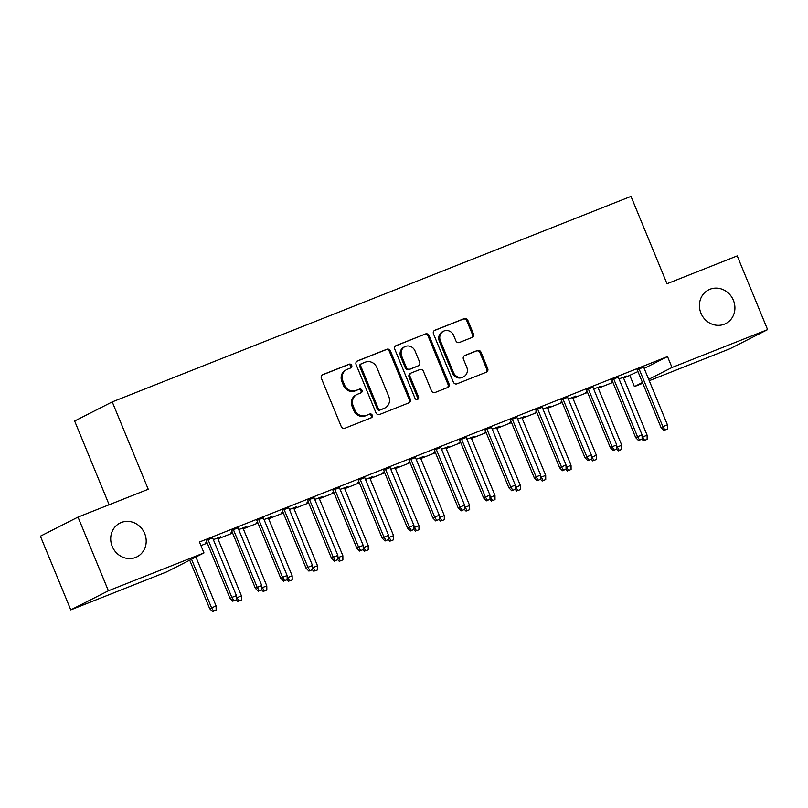 <?xml version="1.0" encoding="UTF-8"?>
<svg xmlns="http://www.w3.org/2000/svg" width="808" height="808" viewBox="0 0 808 808"><rect width="100%" height="100%" fill="white"/><g stroke="black" fill="none" stroke-linecap="round" stroke-linejoin="round"><path stroke-width="1.21" d="M351.712 365.368A2.03 1.869 63.1 0 0 349.197 364.186L322.756 374.659A2.899 2.676 63.1 0 0 321.372 378.326L341.249 426.553A2.899 2.676 63.1 0 0 344.844 428.25L371.286 417.776A2.03 1.869 63.1 0 0 372.256 415.211A2.03 1.869 63.1 0 0 369.741 414.019L366.317 415.373A9.282 8.565 63.1 0 1 354.823 409.959L353.167 405.939A9.282 8.565 63.1 0 1 356.924 394.506A9.282 8.565 63.1 0 1 357.601 394.203L361.014 392.85A2.03 1.869 63.1 0 0 361.984 390.284A2.03 1.869 63.1 0 0 359.469 389.103L356.045 390.456A9.282 8.565 63.1 0 1 344.551 385.032L342.895 381.022A9.282 8.565 63.1 0 1 346.662 369.589A9.282 8.565 63.1 0 1 347.329 369.286L350.743 367.933A2.03 1.869 63.1 0 0 351.712 365.368M350.248 368.135A2.03 1.869 63.1 0 0 348.187 364.701L322.129 375.023M370.791 417.968A2.03 1.869 63.1 0 0 368.731 414.534L366.317 415.373M360.519 393.052A2.03 1.869 63.1 0 0 358.459 389.618L356.045 390.456M700.94 313.161A18.907 17.443 63.1 0 0 725.725 323.584A18.907 17.443 63.1 0 0 733.391 300.303A18.907 17.443 63.1 0 0 708.606 289.87A18.907 17.443 63.1 0 0 700.94 313.161M112.221 546.4A18.907 17.443 63.1 0 0 137.007 556.833A18.907 17.443 63.1 0 0 144.672 533.543A18.907 17.443 63.1 0 0 119.887 523.119A18.907 17.443 63.1 0 0 112.221 546.4M472.024 337.491A2.899 2.676 63.1 0 0 473.407 333.825L467.832 320.301A2.899 2.676 63.1 0 0 464.236 318.604L434.876 330.24A2.899 2.676 63.1 0 0 433.492 333.906L453.369 382.134A2.899 2.676 63.1 0 0 456.964 383.83L486.325 372.195A2.899 2.676 63.1 0 0 487.709 368.529L480.972 352.187A2.899 2.676 63.1 0 0 477.387 350.49L464.812 355.469A2.899 2.676 63.1 0 0 463.428 359.136L466.772 367.236A7.757 7.161 63.1 0 1 463.63 376.791A7.757 7.161 63.1 0 1 453.46 372.518L440.37 340.764A7.757 7.161 63.1 0 1 443.511 331.209A7.757 7.161 63.1 0 1 453.682 335.492L455.864 340.784A2.899 2.676 63.1 0 0 459.459 342.471L472.024 337.491M644.178 368.418L667.509 356.57L199.475 542.006L203.98 552.925L166.367 572.024L70.781 609.889L108.393 590.789L203.98 552.925M667.509 356.57L672.014 367.489L767.6 329.624L729.988 348.723L649.248 380.709M70.781 609.889L40.4 536.189L78.012 517.09L148.238 489.264L112.241 401.899L630.987 196.384L666.994 283.739L737.219 255.914L767.6 329.624M78.012 517.09L108.393 590.789M390.436 350.965A2.899 2.676 63.1 0 0 386.84 349.268L357.479 360.903A2.899 2.676 63.1 0 0 356.096 364.57L375.973 412.797A2.899 2.676 63.1 0 0 379.568 414.494L408.929 402.859A2.899 2.676 63.1 0 0 410.312 399.192L390.436 350.965L389.416 351.48A2.899 2.676 63.1 0 0 385.83 349.783L356.853 361.267M396.173 345.571L425.543 333.936A2.899 2.676 63.1 0 1 429.139 335.633L449.016 383.861A2.899 2.676 63.1 0 1 447.632 387.527L435.058 392.506A2.899 2.676 63.1 0 1 431.472 390.809L423.402 371.256A2.899 2.676 63.1 0 0 419.817 369.559L411.474 372.862A2.899 2.676 63.1 0 0 410.09 376.528L418.483 396.89A2.03 1.869 63.1 0 1 417.665 399.394A2.03 1.869 63.1 0 1 414.999 398.273L394.789 349.238A2.899 2.676 63.1 0 1 396.173 345.571L395.769 345.774M112.241 401.899L74.629 421.008L109.141 504.748M618.292 377.174L611.828 379.74M587.224 391.597L585.8 392.314L587.275 391.739M597.96 387.497L600.92 386.052M593.648 388.931L601.021 386.295M567.59 397.263L561.116 399.829M536.512 411.686L535.098 412.413L536.573 411.827M547.258 407.596L550.208 406.141M542.936 409.02L550.309 406.384M516.878 417.352L510.414 419.918M485.81 431.775L484.386 432.502L485.861 431.916M496.546 427.685L499.495 426.23M492.224 429.109L499.596 426.473M466.166 437.451L459.701 440.006M435.098 451.864L433.674 452.591L435.148 452.005M445.834 447.773L448.794 446.319M441.522 449.197L448.894 446.561M415.464 457.54L408.989 460.095M384.386 471.963L382.972 472.68L384.446 472.094M395.132 467.862L398.081 466.408M390.809 469.286L398.182 466.65M364.751 477.629L358.287 480.184M333.684 492.052L332.26 492.769L333.734 492.183M344.42 487.951L347.369 486.497M340.097 489.375L347.47 486.739M314.039 497.718L307.575 500.283M282.972 512.141L281.558 512.858L283.032 512.272M293.718 508.04L296.667 506.586M289.395 509.474L296.768 506.828M263.337 517.807L256.873 520.372M232.26 532.23L230.846 532.947L232.32 532.361M243.006 528.129L245.955 526.675M238.683 529.563L246.056 526.927M212.625 537.896L206.161 540.461M623.614 378.164L637.956 371.579M200.96 545.612L207.252 543.117M217.938 538.885L232.613 533.068M243.299 528.836L257.964 523.029M268.65 518.797L283.315 512.979M294.001 508.747L308.676 502.94M319.362 498.708L334.027 492.89M344.713 488.658L359.378 482.851M370.064 478.609L384.739 472.801M395.425 468.569L410.09 462.762M420.776 458.52L435.441 452.712M446.127 448.48L460.802 442.663M471.488 438.431L486.153 432.623M496.839 428.392L511.504 422.574M522.19 418.342L536.865 412.534M547.551 408.303L562.216 402.485M572.902 398.253L587.567 392.446M598.253 388.204L612.929 382.396M206.909 542.279L205.495 542.996L206.969 542.41M217.655 538.178L220.604 536.724M213.332 539.603L220.705 536.966M237.976 527.856L231.512 530.412M257.621 522.18L256.197 522.907L257.671 522.322M268.357 518.09L271.306 516.635M264.034 519.514L271.407 516.878M288.688 507.767L282.224 510.323M308.323 502.091L306.909 502.818L308.383 502.233M319.069 498.001L322.018 496.546M314.746 499.425L322.119 496.789M339.4 487.668L332.936 490.234M359.035 482.002L357.621 482.719L359.085 482.144M369.771 477.902L372.73 476.457M365.458 479.336L372.831 476.7M390.102 467.579L383.638 470.145M409.747 461.913L408.323 462.631L409.797 462.055M420.483 457.813L423.432 456.358M416.16 459.247L423.533 456.611M440.815 447.491L434.351 450.056M460.449 441.825L459.035 442.542L460.51 441.956M471.195 437.724L474.144 436.269M466.873 439.158L474.245 436.512M491.527 427.402L485.053 429.967M511.161 421.736L509.737 422.453L511.212 421.867M521.897 417.635L524.857 416.181M517.585 419.059L524.958 416.423M542.229 407.313L535.765 409.878M561.863 401.647L560.449 402.364L561.924 401.778M572.609 397.546L575.559 396.092M568.287 398.97L575.66 396.334M592.941 387.224L586.477 389.779M612.575 381.558L611.161 382.275L612.636 381.689M623.322 377.457L626.271 376.003M618.999 378.881L626.372 376.245M643.653 367.135L637.179 369.69M642.774 383.275L634.401 386.588L642.461 382.497M648.683 379.336L672.014 367.489M629.907 375.669L634.401 386.588M346.662 369.589L345.642 370.104A9.282 8.565 63.1 0 0 341.875 381.538L342.895 381.022M355.035 390.971A9.282 8.565 63.1 0 1 343.531 385.557L341.875 381.538M356.924 394.506L355.914 395.021A9.282 8.565 63.1 0 0 352.147 406.454L353.167 405.939M365.307 415.888A9.282 8.565 63.1 0 1 353.803 410.474L352.147 406.454M408.535 403.01A2.899 2.676 63.1 0 0 409.303 399.707L389.416 351.48M361.762 363.57A2.03 1.869 63.1 0 0 360.792 366.135L378.245 408.474A2.03 1.869 63.1 0 0 380.76 409.656L384.366 408.232A9.282 8.565 63.1 0 0 385.032 407.929A9.282 8.565 63.1 0 0 388.789 396.496L376.861 367.559A9.282 8.565 63.1 0 0 365.368 362.136L361.762 363.57M360.742 364.085A2.03 1.869 63.1 0 0 359.772 366.65L360.792 366.135M385.032 407.929L384.012 408.444A9.282 8.565 63.1 0 1 383.346 408.747L379.74 410.171A2.03 1.869 63.1 0 1 377.225 408.989L359.772 366.65M395.546 345.935L425.543 333.936M447.238 387.678A2.899 2.676 63.1 0 0 447.996 384.376L428.119 336.148A2.899 2.676 63.1 0 0 424.523 334.451M410.464 373.377A2.899 2.676 63.1 0 0 409.07 377.043L417.473 397.405L418.483 396.89M417.11 399.566A2.03 1.869 63.1 0 0 417.473 397.405M415.039 350.955A7.757 7.161 63.1 0 0 404.869 346.672A7.757 7.161 63.1 0 0 401.728 356.227L406.333 367.418A2.899 2.676 63.1 0 0 409.929 369.115L418.271 365.802A2.899 2.676 63.1 0 0 419.655 362.146L415.039 350.955M404.869 346.672L403.859 347.188A7.757 7.161 63.1 0 0 400.707 356.742L401.728 356.227M417.655 366.115A2.899 2.676 63.1 0 1 417.251 366.327L408.909 369.63A2.899 2.676 63.1 0 1 405.323 367.933L400.707 356.742M443.511 331.209L442.501 331.724A7.757 7.161 63.1 0 0 439.35 341.279L440.37 340.764M463.63 376.791L462.61 377.306A7.757 7.161 63.1 0 1 452.44 373.033L439.35 341.279M485.941 372.347A2.899 2.676 63.1 0 0 486.699 369.044L479.962 352.702A2.899 2.676 63.1 0 0 476.366 351.005L464.186 355.833M471.64 337.653A2.899 2.676 63.1 0 0 472.397 334.34L466.812 320.816A2.899 2.676 63.1 0 0 463.226 319.12L434.25 330.603M212.575 611.616L216.13 610.101L212.575 611.616L209.696 608.677L216.089 605.939L195.92 557.015M213.595 611.101L211.524 607.747L191.526 559.237M209.696 608.677L189.698 560.166M216.089 605.939L216.13 610.101M206.06 540.219L230.028 598.354L231.856 597.425L207.959 539.461M233.926 600.778L236.461 599.768L233.926 600.778L231.856 597.425L236.421 595.617L212.524 537.653M230.028 598.354L232.906 601.293M236.461 599.768L236.421 595.617M236.441 597.92L241.441 595.89L217.554 537.936M238.946 601.061L241.481 600.051L238.946 601.061L236.431 596.607M241.441 595.89L241.481 600.051M237.926 601.576L236.259 599.869M261.792 587.881L266.791 585.851L242.905 527.887M264.297 591.012L266.832 590.012L264.297 591.012L261.782 586.568M266.791 585.851L266.832 590.012M263.287 591.527L261.62 589.83M231.411 530.169L255.379 588.305L257.207 587.376L233.32 529.422M259.277 590.729L261.812 589.729L259.277 590.729L257.207 587.376L261.772 585.568L237.885 527.604M255.379 588.305L258.257 591.244M261.812 589.729L261.772 585.568M256.772 520.13L280.729 578.265L282.558 577.336L258.671 519.372M284.628 580.689L287.163 579.679L284.628 580.689L282.558 577.336L287.123 575.528L263.236 517.564M280.729 578.265L283.618 581.205M287.163 579.679L287.123 575.528M287.143 577.831L292.153 575.801L268.256 517.847M289.658 580.962L292.193 579.962L289.658 580.962L287.133 576.518M292.153 575.801L292.193 579.962M288.638 581.487L286.971 579.78M312.504 567.792L317.504 565.762L293.617 507.798M315.009 570.923L317.544 569.913L315.009 570.923L312.484 566.479M317.504 565.762L317.544 569.913M313.989 571.438L312.322 569.741M282.123 510.08L306.081 568.216L307.919 567.287L284.022 509.323M309.989 570.64L312.524 569.64L309.989 570.64L307.919 567.287L312.484 565.479L288.587 507.515M306.081 568.216L308.969 571.155M312.524 569.64L312.484 565.479M307.474 500.031L331.442 558.177L333.27 557.247L309.383 499.283M335.34 560.601L337.875 559.59L335.34 560.601L333.27 557.247L337.835 555.439L313.938 497.476M331.442 558.177L334.32 561.116M337.875 559.59L337.835 555.439M337.855 557.742L342.855 555.712L318.968 497.748M340.36 560.873L342.895 559.873L340.36 560.873L337.845 556.429M342.855 555.712L342.895 559.873M339.35 561.388L337.683 559.692M332.835 489.991L356.793 548.127L358.621 547.198L334.734 489.234M360.691 550.551L363.226 549.551L360.691 550.551L358.621 547.198L363.186 545.39L339.299 487.426M356.793 548.127L359.681 551.066M363.226 549.551L363.186 545.39M363.206 547.703L368.216 545.673L344.319 487.709M365.721 550.834L368.256 549.824L365.721 550.834L363.196 546.39M368.216 545.673L368.256 549.824M364.701 551.349L363.034 549.642M358.186 479.942L382.144 538.088L383.982 537.158L360.085 479.195M386.052 540.512L388.587 539.502L386.052 540.512L383.982 537.158L388.537 535.34L364.65 477.387M382.144 538.088L385.032 541.027M388.587 539.502L388.537 535.34M388.567 537.653L393.567 535.623L369.68 477.659M391.072 540.784L393.607 539.784L391.072 540.784L388.547 536.34M393.567 535.623L393.607 539.784M390.052 541.299L388.385 539.603M413.918 527.614L418.918 525.584L395.031 467.62M416.423 530.745L418.958 529.735L416.423 530.745L413.908 526.291M418.918 525.584L418.958 529.735M415.413 531.26L413.746 529.553M439.269 517.564L444.279 515.534L420.382 457.57M441.784 520.695L444.319 519.695L441.784 520.695L439.259 516.251M444.279 515.534L444.319 519.695M440.764 521.21L439.098 519.514M464.63 507.515L469.63 505.485L445.733 447.531M467.135 510.646L469.67 509.646L467.135 510.646L464.61 506.202M469.63 505.485L469.67 509.646M466.115 511.171L464.449 509.464M489.981 497.476L494.981 495.445L471.094 437.481M492.486 500.606L495.021 499.596L492.486 500.606L489.971 496.163M494.981 495.445L495.021 499.596M491.476 501.122L489.81 499.425M515.332 487.426L520.332 485.396L496.445 427.442M517.847 490.557L520.382 489.557L517.847 490.557L515.322 486.113M520.332 485.396L520.382 489.557M516.827 491.072L515.161 489.375M540.693 477.387L545.693 475.356L521.796 417.393M543.198 480.518L545.733 479.508L543.198 480.518L540.673 476.074M545.693 475.356L545.733 479.508M542.178 481.033L540.512 479.336M383.537 469.903L407.505 528.038L409.333 527.109L385.446 469.145M411.403 530.462L413.938 529.462L411.403 530.462L409.333 527.109L413.898 525.301L390.001 467.337M407.505 528.038L410.383 530.977M413.938 529.462L413.898 525.301M408.899 459.853L432.856 517.989L434.684 517.059L410.797 459.106M436.754 520.413L439.289 519.413L436.754 520.413L434.684 517.059L439.249 515.251L415.363 457.298M432.856 517.989L435.744 520.938M439.289 519.413L439.249 515.251M434.25 449.814L458.207 507.949L460.045 507.02L436.148 449.056M462.115 510.373L464.651 509.363L462.115 510.373L460.045 507.02L464.6 505.212L440.714 447.248M458.207 507.949L461.095 510.888M464.651 509.363L464.6 505.212M459.601 439.764L483.568 497.9L485.396 496.971L461.509 439.007M487.466 500.324L490.001 499.324L487.466 500.324L485.396 496.971L489.961 495.163L466.065 437.199M483.568 497.9L486.446 500.839M490.001 499.324L489.961 495.163M484.962 429.725L508.919 487.86L510.747 486.931L486.86 428.967M512.817 490.284L515.352 489.274L512.817 490.284L510.747 486.931L515.312 485.123L491.426 427.159M508.919 487.86L511.807 490.799M515.352 489.274L515.312 485.123M510.313 419.675L534.27 477.811L536.108 476.882L512.211 418.918M538.168 480.235L540.714 479.235L538.168 480.235L536.108 476.882L540.663 475.074L516.777 417.11M534.27 477.811L537.158 480.75M540.714 479.235L540.663 475.074M535.664 409.626L559.631 467.771L561.459 466.842L537.562 408.878M563.53 470.195L566.065 469.185L563.53 470.195L561.459 466.842L566.024 465.034L542.128 407.07M559.631 467.771L562.509 470.711M566.065 469.185L566.024 465.034M566.044 467.337L571.044 465.307L547.157 407.343M568.549 470.468L571.084 469.468L568.549 470.468L566.034 466.024M571.044 465.307L571.084 469.468M567.539 470.983L565.863 469.286M561.015 399.586L584.982 457.722L586.81 456.793L562.923 398.829M588.88 460.146L591.416 459.146L588.88 460.146L586.81 456.793L591.375 454.985L567.489 397.021M584.982 457.722L587.86 460.661M591.416 459.146L591.375 454.985M591.395 457.298L596.395 455.268L572.508 397.304M593.91 460.429L596.445 459.419L593.91 460.429L591.385 455.985M596.395 455.268L596.445 459.419M592.89 460.944L591.224 459.237M586.376 389.537L610.333 447.672L612.161 446.743L588.275 388.789M614.231 450.106L616.767 449.096L614.231 450.106L612.161 446.743L616.726 444.935L592.84 386.981M610.333 447.672L613.221 450.622M616.767 449.096L616.726 444.935M616.756 447.248L621.756 445.218L597.859 387.254M619.261 450.379L621.796 449.379L619.261 450.379L616.736 445.935M621.756 445.218L621.796 449.379M618.241 450.894L616.575 449.197M611.727 379.497L635.694 437.633L637.522 436.704L613.625 378.74M639.593 440.057L642.128 439.057L639.593 440.057L637.522 436.704L642.087 434.896L618.191 376.932M635.694 437.633L638.572 440.572M642.128 439.057L642.087 434.896M642.107 437.209L647.107 435.179L623.221 377.215M644.612 440.34L647.147 439.33L644.612 440.34L642.097 435.886M647.107 435.179L647.147 439.33M643.602 440.855L641.926 439.148M637.078 369.448L661.045 427.584L662.873 426.654L638.987 368.701M664.944 430.007L667.479 429.008L664.944 430.007L662.873 426.654L667.438 424.846L643.552 366.893M661.045 427.584L663.923 430.533M667.479 429.008L667.438 424.846M348.187 364.701L349.197 364.186M368.731 414.534L369.741 414.019M358.459 389.618L359.469 389.103M343.531 385.557L344.551 385.032M353.803 410.474L354.823 409.959M409.303 399.707L410.312 399.192M385.83 349.783L386.84 349.268M377.225 408.989L378.245 408.474M379.74 410.171L380.76 409.656M383.346 408.747L384.366 408.232M428.119 336.148L429.139 335.633M447.996 384.376L449.016 383.861M409.07 377.043L410.09 376.528M405.323 367.933L406.333 367.418M408.909 369.63L409.929 369.115M417.251 366.327L418.271 365.802M452.44 373.033L453.46 372.518M476.366 351.005L477.387 350.49M479.962 352.702L480.972 352.187M486.699 369.044L487.709 368.529M463.226 319.12L464.236 318.604M466.812 320.816L467.832 320.301M472.397 334.34L473.407 333.825M360.6 364.156L361.61 363.63M410.252 373.468L411.272 372.953M417.463 366.226L418.473 365.711"/></g></svg>
